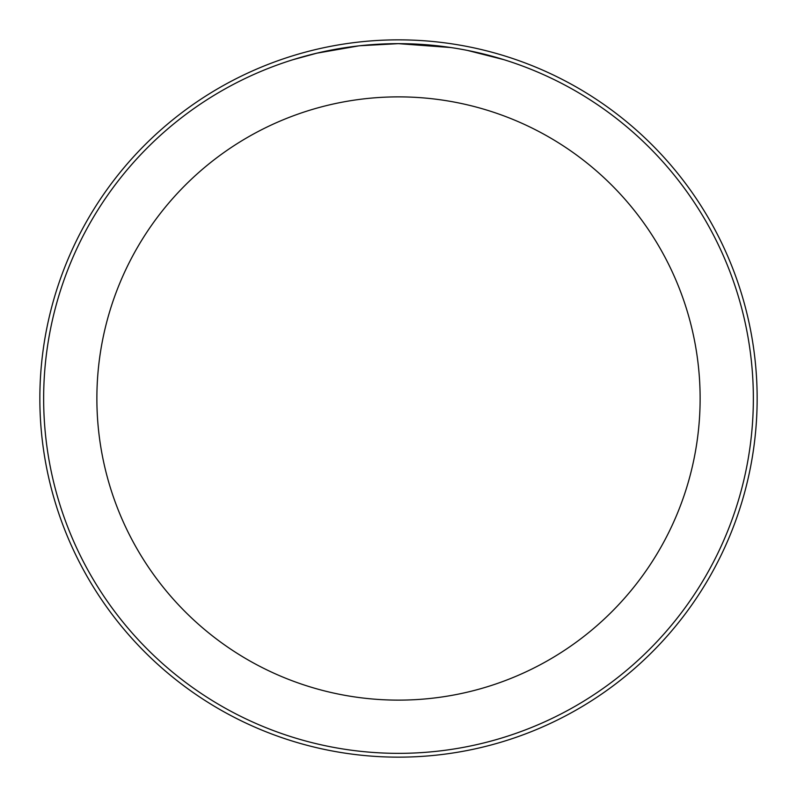 <?xml version="1.0" encoding="UTF-8"?>
<svg xmlns="http://www.w3.org/2000/svg" width="797" height="797" viewBox="0 0 797 797"><rect width="100%" height="100%" fill="white"/><g stroke="black" fill="none" stroke-linecap="round" stroke-linejoin="round"><path stroke-width="1.2" d="M398.5 39.85A358.65 358.65 0 0 1 757.15 398.5A358.65 358.65 0 0 1 398.5 757.15A358.65 358.65 0 0 1 39.85 398.5A358.65 358.65 0 0 1 398.5 39.85M405.573 43.725L410.525 43.855M442.196 46.356L443.69 46.545M450.953 47.551L398.5 43.656A354.854 354.854 0 0 1 753.354 398.5A354.854 354.854 0 0 1 398.5 753.354A354.854 354.854 0 0 1 43.646 398.5A354.854 354.854 0 0 1 398.5 43.646L360.154 45.728M467.53 50.44L503.923 59.675M463.206 49.603L467.53 50.43M398.5 96.875A301.625 301.625 0 0 1 700.125 398.5A301.625 301.625 0 0 1 398.5 700.125A301.625 301.625 0 0 1 96.875 398.5A301.625 301.625 0 0 1 398.5 96.875M358.481 45.917L316.877 53.17L293.087 59.675M372.488 44.602L374.451 44.463M345.45 47.641L351.975 46.714"/></g></svg>
